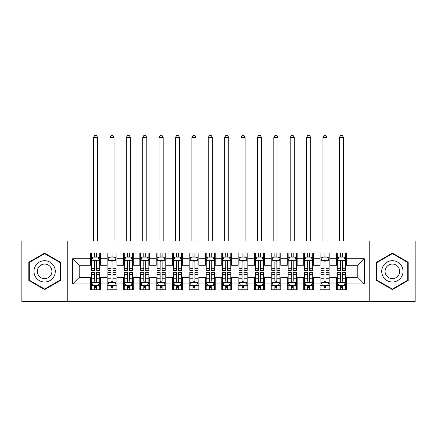 <?xml version="1.0" encoding="UTF-8"?>
<svg xmlns="http://www.w3.org/2000/svg" width="437" height="437" viewBox="0 0 437 437"><rect width="100%" height="100%" fill="white"/><g stroke="black" fill="none" stroke-linecap="round" stroke-linejoin="round"><path stroke-width="0.66" d="M369.757 301.667L415.15 301.667L415.15 241.033L369.757 241.033L369.757 301.667L67.243 301.667L67.243 241.033L21.85 241.033L21.85 301.667L67.243 301.667M369.757 241.033L67.243 241.033M72.651 283.968L72.651 258.731L90.678 258.731L90.678 265.286L79.206 265.286L79.206 277.413L72.651 283.968L90.678 283.968L90.678 289.786L100.51 289.786L100.51 283.968L107.065 283.968L107.065 289.786L116.898 289.786L116.898 283.968L123.453 283.968L123.453 289.786L133.285 289.786L133.285 283.968L139.84 283.968L139.84 289.786L149.673 289.786L149.673 283.968L156.227 283.968L156.227 289.786L166.06 289.786L166.06 283.968L172.615 283.968L172.615 289.786L182.447 289.786L182.447 283.968L189.002 283.968L189.002 289.786L198.835 289.786L198.835 283.968L205.39 283.968L205.39 289.786L215.222 289.786L215.222 283.968L221.778 283.968L221.778 289.786L231.61 289.786L231.61 283.968L238.165 283.968L238.165 289.786L247.998 289.786L247.998 283.968L254.553 283.968L254.553 289.786L264.385 289.786L264.385 283.968L270.94 283.968L270.94 289.786L280.772 289.786L280.772 283.968L287.327 283.968L287.327 289.786L297.16 289.786L297.16 283.968L303.715 283.968L303.715 289.786L313.548 289.786L313.548 283.968L320.103 283.968L320.103 289.786L329.935 289.786L329.935 283.968L336.49 283.968L336.49 289.786L346.322 289.786L346.322 277.413L357.794 277.413L357.794 265.286L346.322 265.286L346.322 258.731L364.349 258.731L364.349 283.968L346.322 283.968M346.322 258.731L346.322 252.914L336.49 252.914L336.49 258.731L329.935 258.731L329.935 252.914L320.103 252.914L320.103 258.731L313.548 258.731L313.548 252.914L303.715 252.914L303.715 258.731L297.16 258.731L297.16 252.914L287.327 252.914L287.327 258.731L280.772 258.731L280.772 252.914L270.94 252.914L270.94 258.731L264.385 258.731L264.385 252.914L254.553 252.914L254.553 258.731L247.998 258.731L247.998 252.914L238.165 252.914L238.165 258.731L231.61 258.731L231.61 252.914L221.778 252.914L221.778 258.731L215.222 258.731L215.222 252.914L205.39 252.914L205.39 258.731L198.835 258.731L198.835 252.914L189.002 252.914L189.002 258.731L182.447 258.731L182.447 252.914L172.615 252.914L172.615 258.731L166.06 258.731L166.06 252.914L156.227 252.914L156.227 258.731L149.673 258.731L149.673 252.914L139.84 252.914L139.84 258.731L133.285 258.731L133.285 252.914L123.453 252.914L123.453 258.731L116.898 258.731L116.898 252.914L107.065 252.914L107.065 258.731L100.51 258.731L100.51 252.914L90.678 252.914L90.678 258.731M329.935 283.968L329.935 277.413L336.49 277.413L336.49 283.968M364.349 258.731L357.794 265.286M313.548 283.968L313.548 277.413L320.103 277.413L320.103 283.968M336.49 258.731L336.49 265.286L329.935 265.286L329.935 258.731M297.16 283.968L297.16 277.413L303.715 277.413L303.715 283.968M320.103 258.731L320.103 265.286L313.548 265.286L313.548 258.731M280.772 283.968L280.772 277.413L287.327 277.413L287.327 283.968M303.715 258.731L303.715 265.286L297.16 265.286L297.16 258.731M264.385 283.968L264.385 277.413L270.94 277.413L270.94 283.968M287.327 258.731L287.327 265.286L280.772 265.286L280.772 258.731M247.998 283.968L247.998 277.413L254.553 277.413L254.553 283.968M270.94 258.731L270.94 265.286L264.385 265.286L264.385 258.731M231.61 283.968L231.61 277.413L238.165 277.413L238.165 283.968M254.553 258.731L254.553 265.286L247.998 265.286L247.998 258.731M215.222 283.968L215.222 277.413L221.778 277.413L221.778 283.968M238.165 258.731L238.165 265.286L231.61 265.286L231.61 258.731M198.835 283.968L198.835 277.413L205.39 277.413L205.39 283.968M221.778 258.731L221.778 265.286L215.222 265.286L215.222 258.731M182.447 283.968L182.447 277.413L189.002 277.413L189.002 283.968M205.39 258.731L205.39 265.286L198.835 265.286L198.835 258.731M166.06 283.968L166.06 277.413L172.615 277.413L172.615 283.968M189.002 258.731L189.002 265.286L182.447 265.286L182.447 258.731M149.673 283.968L149.673 277.413L156.227 277.413L156.227 283.968M172.615 258.731L172.615 265.286L166.06 265.286L166.06 258.731M133.285 283.968L133.285 277.413L139.84 277.413L139.84 283.968M156.227 258.731L156.227 265.286L149.673 265.286L149.673 258.731M116.898 283.968L116.898 277.413L123.453 277.413L123.453 283.968M139.84 258.731L139.84 265.286L133.285 265.286L133.285 258.731M100.51 283.968L100.51 277.413L107.065 277.413L107.065 283.968M123.453 258.731L123.453 265.286L116.898 265.286L116.898 258.731M79.206 277.413L90.678 277.413L90.678 283.968M107.065 258.731L107.065 265.286L100.51 265.286L100.51 258.731M336.49 257.011L337.309 257.011M345.503 257.011L346.322 257.011M320.103 257.011L320.922 257.011M329.116 257.011L329.935 257.011M303.715 257.011L304.534 257.011M312.728 257.011L313.548 257.011M287.327 257.011L288.147 257.011M296.341 257.011L297.16 257.011M270.94 257.011L271.759 257.011M279.953 257.011L280.772 257.011M254.553 257.011L255.372 257.011M263.566 257.011L264.385 257.011M238.165 257.011L238.984 257.011M247.178 257.011L247.998 257.011M221.778 257.011L222.597 257.011M230.791 257.011L231.61 257.011M205.39 257.011L206.209 257.011M214.403 257.011L215.222 257.011M189.002 257.011L189.822 257.011M198.016 257.011L198.835 257.011M172.615 257.011L173.434 257.011M181.628 257.011L182.447 257.011M156.227 257.011L157.047 257.011M165.241 257.011L166.06 257.011M139.84 257.011L140.659 257.011M148.853 257.011L149.673 257.011M123.453 257.011L124.272 257.011M132.466 257.011L133.285 257.011M107.065 257.011L107.884 257.011M116.078 257.011L116.898 257.011M90.678 257.011L91.497 257.011M99.691 257.011L100.51 257.011M90.678 285.689L91.497 285.689M99.691 285.689L100.51 285.689M107.065 285.689L107.884 285.689M116.078 285.689L116.898 285.689M123.453 285.689L124.272 285.689M132.466 285.689L133.285 285.689M139.84 285.689L140.659 285.689M148.853 285.689L149.673 285.689M156.227 285.689L157.047 285.689M165.241 285.689L166.06 285.689M172.615 285.689L173.434 285.689M181.628 285.689L182.447 285.689M189.002 285.689L189.822 285.689M198.016 285.689L198.835 285.689M205.39 285.689L206.209 285.689M214.403 285.689L215.222 285.689M221.778 285.689L222.597 285.689M230.791 285.689L231.61 285.689M238.165 285.689L238.984 285.689M247.178 285.689L247.998 285.689M254.553 285.689L255.372 285.689M263.566 285.689L264.385 285.689M270.94 285.689L271.759 285.689M279.953 285.689L280.772 285.689M287.327 285.689L288.147 285.689M296.341 285.689L297.16 285.689M303.715 285.689L304.534 285.689M312.728 285.689L313.548 285.689M320.103 285.689L320.922 285.689M329.116 285.689L329.935 285.689M336.49 285.689L337.309 285.689M345.503 285.689L346.322 285.689M72.651 258.731L79.206 265.286M357.794 277.413L364.349 283.968M60.443 262.222L44.629 253.089L28.815 262.222L28.815 280.478L44.629 289.611L60.443 280.478L60.443 262.222M376.557 262.222L376.557 280.478L392.371 289.611L408.185 280.478L408.185 262.222L392.371 253.089L376.557 262.222M96.577 255.044L94.611 255.044M99.691 268.313L96.577 268.313L96.577 270.366L99.691 270.366L99.647 260.288L91.535 260.288L91.497 270.366L94.611 270.366L94.611 268.313L91.497 268.313M91.497 260.37L91.497 252.914M99.691 260.37L99.691 252.914M99.647 260.288L98.052 257.093L93.136 257.093L91.541 260.288M94.611 257.093L94.611 252.914M96.577 252.914L96.577 257.093M96.577 268.313L96.577 261.599C95.921 260.337 95.266 260.337 94.611 261.599L94.611 268.313M96.577 257.011L94.611 257.011M97.642 241.033L97.642 137.464L93.545 137.464L93.545 241.033M93.545 137.464L94.774 135.333L96.413 135.333L97.642 137.464M94.611 287.655L96.577 287.655M91.535 282.411L93.136 285.607L98.052 285.607L99.691 282.329L99.691 272.333L96.577 272.333L96.577 274.387L99.691 274.387M99.691 282.329L99.691 289.786M93.037 285.41L91.497 285.41L91.497 272.333L94.611 272.333L94.611 281.1C95.266 282.362 95.921 282.362 96.577 281.1L96.577 274.387M91.497 285.41L91.497 289.786M96.577 285.607L96.577 289.786M94.611 289.786L94.611 285.607M91.497 282.329L99.647 282.411M94.611 285.689L96.577 285.689M112.965 255.044L110.998 255.044M116.078 268.313L112.965 268.313L112.965 270.366L116.078 270.366L116.034 260.288L107.923 260.288L107.884 270.366L110.998 270.366L110.998 268.313L107.884 268.313M107.884 260.37L107.884 252.914M116.078 260.37L116.078 252.914M116.034 260.288L114.439 257.093L109.523 257.093L107.928 260.288M110.998 257.093L110.998 252.914M112.965 252.914L112.965 257.093M112.965 268.313L112.965 261.599C112.309 260.337 111.654 260.337 110.998 261.599L110.998 268.313M112.965 257.011L110.998 257.011M114.03 241.033L114.03 137.464L109.933 137.464L109.933 241.033M109.933 137.464L111.162 135.333L112.801 135.333L114.03 137.464M129.352 255.044L127.385 255.044M132.466 268.313L129.352 268.313L129.352 270.366L132.466 270.366L132.422 260.288L124.31 260.288L124.272 270.366L127.385 270.366L127.385 268.313L124.272 268.313M124.272 260.37L124.272 252.914M132.466 260.37L132.466 252.914M132.422 260.288L130.827 257.093L125.911 257.093L124.316 260.288M127.385 257.093L127.385 252.914M129.352 252.914L129.352 257.093M129.352 268.313L129.352 261.599C128.696 260.337 128.041 260.337 127.385 261.599L127.385 268.313M129.352 257.011L127.385 257.011M130.417 241.033L130.417 137.464L126.32 137.464L126.32 241.033M126.32 137.464L127.549 135.333L129.188 135.333L130.417 137.464M110.998 287.655L112.965 287.655M107.923 282.411L109.523 285.607L114.439 285.607L116.078 282.329L116.078 272.333L112.965 272.333L112.965 274.387L116.078 274.387M116.078 282.329L116.078 289.786M109.425 285.41L107.884 285.41L107.884 272.333L110.998 272.333L110.998 281.1C111.654 282.362 112.309 282.362 112.965 281.1L112.965 274.387M107.884 285.41L107.884 289.786M112.965 285.607L112.965 289.786M110.998 289.786L110.998 285.607M107.884 282.329L116.034 282.411M110.998 285.689L112.965 285.689M127.385 287.655L129.352 287.655M124.31 282.411L125.911 285.607L130.827 285.607L132.466 282.329L132.466 272.333L129.352 272.333L129.352 274.387L132.466 274.387M132.466 282.329L132.466 289.786M125.812 285.41L124.272 285.41L124.272 272.333L127.385 272.333L127.385 281.1C128.041 282.362 128.696 282.362 129.352 281.1L129.352 274.387M124.272 285.41L124.272 289.786M129.352 285.607L129.352 289.786M127.385 289.786L127.385 285.607M124.272 282.329L132.422 282.411M127.385 285.689L129.352 285.689M53.855 266.024A10.652 10.652 0 0 0 39.303 262.124A10.652 10.652 0 0 0 35.402 276.676A10.652 10.652 0 0 0 49.955 280.576A10.652 10.652 0 0 0 53.855 266.024M50.943 267.706A7.292 7.292 0 0 0 40.985 265.035A7.292 7.292 0 0 0 38.314 274.993A7.292 7.292 0 0 0 48.272 277.664A7.292 7.292 0 0 0 50.943 267.706M44.629 289.043L29.306 280.193L29.306 262.506L44.629 253.657L59.951 262.506L59.951 280.193L44.629 289.043M401.598 266.024A10.652 10.652 0 0 0 387.045 262.124A10.652 10.652 0 0 0 383.145 276.676A10.652 10.652 0 0 0 397.697 280.576A10.652 10.652 0 0 0 401.598 266.024M398.686 267.706A7.292 7.292 0 0 0 388.728 265.035A7.292 7.292 0 0 0 386.057 274.993A7.292 7.292 0 0 0 396.015 277.664A7.292 7.292 0 0 0 398.686 267.706M392.371 289.043L377.049 280.193L377.049 262.506L392.371 253.657L407.694 262.506L407.694 280.193L392.371 289.043M145.74 255.044L143.773 255.044M148.853 268.313L145.74 268.313L145.74 270.366L148.853 270.366L148.809 260.288L140.698 260.288L140.659 270.366L143.773 270.366L143.773 268.313L140.659 268.313M140.659 260.37L140.659 252.914M148.853 260.37L148.853 252.914M148.809 260.288L147.214 257.093L142.298 257.093L140.703 260.288M143.773 257.093L143.773 252.914M145.74 252.914L145.74 257.093M145.74 268.313L145.74 261.599C145.084 260.337 144.428 260.337 143.773 261.599L143.773 268.313M145.74 257.011L143.773 257.011M146.805 241.033L146.805 137.464L142.708 137.464L142.708 241.033M142.708 137.464L143.937 135.333L145.576 135.333L146.805 137.464M162.127 255.044L160.16 255.044M165.241 268.313L162.127 268.313L162.127 270.366L165.241 270.366L165.197 260.288L157.085 260.288L157.047 270.366L160.16 270.366L160.16 268.313L157.047 268.313M157.047 260.37L157.047 252.914M165.241 260.37L165.241 252.914M165.197 260.288L163.602 257.093L158.686 257.093L157.091 260.288M160.16 257.093L160.16 252.914M162.127 252.914L162.127 257.093M162.127 268.313L162.127 261.599C161.472 260.337 160.816 260.337 160.16 261.599L160.16 268.313M162.127 257.011L160.16 257.011M163.192 241.033L163.192 137.464L159.095 137.464L159.095 241.033M159.095 137.464L160.324 135.333L161.963 135.333L163.192 137.464M143.773 287.655L145.74 287.655M140.698 282.411L142.298 285.607L147.214 285.607L148.853 282.329L148.853 272.333L145.74 272.333L145.74 274.387L148.853 274.387M148.853 282.329L148.853 289.786M142.2 285.41L140.659 285.41L140.659 272.333L143.773 272.333L143.773 281.1C144.428 282.362 145.084 282.362 145.74 281.1L145.74 274.387M140.659 285.41L140.659 289.786M145.74 285.607L145.74 289.786M143.773 289.786L143.773 285.607M140.659 282.329L148.809 282.411M143.773 285.689L145.74 285.689M160.16 287.655L162.127 287.655M157.085 282.411L158.686 285.607L163.602 285.607L165.241 282.329L165.241 272.333L162.127 272.333L162.127 274.387L165.241 274.387M165.241 282.329L165.241 289.786M158.587 285.41L157.047 285.41L157.047 272.333L160.16 272.333L160.16 281.1C160.816 282.362 161.472 282.362 162.127 281.1L162.127 274.387M157.047 285.41L157.047 289.786M162.127 285.607L162.127 289.786M160.16 289.786L160.16 285.607M157.047 282.329L165.197 282.411M160.16 285.689L162.127 285.689M178.514 255.044L176.548 255.044M181.628 268.313L178.514 268.313L178.514 270.366L181.628 270.366L181.584 260.288L173.473 260.288L173.434 270.366L176.548 270.366L176.548 268.313L173.434 268.313M173.434 260.37L173.434 252.914M181.628 260.37L181.628 252.914M181.584 260.288L179.989 257.093L175.073 257.093L173.478 260.288M176.548 257.093L176.548 252.914M178.514 252.914L178.514 257.093M178.514 268.313L178.514 261.599C177.859 260.337 177.203 260.337 176.548 261.599L176.548 268.313M178.514 257.011L176.548 257.011M179.58 241.033L179.58 137.464L175.483 137.464L175.483 241.033M175.483 137.464L176.712 135.333L178.351 135.333L179.58 137.464M176.548 287.655L178.514 287.655M173.473 282.411L175.073 285.607L179.989 285.607L181.628 282.329L181.628 272.333L178.514 272.333L178.514 274.387L181.628 274.387M181.628 282.329L181.628 289.786M174.975 285.41L173.434 285.41L173.434 272.333L176.548 272.333L176.548 281.1C177.203 282.362 177.859 282.362 178.514 281.1L178.514 274.387M173.434 285.41L173.434 289.786M178.514 285.607L178.514 289.786M176.548 289.786L176.548 285.607M173.434 282.329L181.584 282.411M176.548 285.689L178.514 285.689M194.902 255.044L192.935 255.044M198.016 268.313L194.902 268.313L194.902 270.366L198.016 270.366L197.972 260.288L189.86 260.288L189.822 270.366L192.935 270.366L192.935 268.313L189.822 268.313M189.822 260.37L189.822 252.914M198.016 260.37L198.016 252.914M197.972 260.288L196.377 257.093L191.461 257.093L189.866 260.288M192.935 257.093L192.935 252.914M194.902 252.914L194.902 257.093M194.902 268.313L194.902 261.599C194.247 260.337 193.591 260.337 192.935 261.599L192.935 268.313M194.902 257.011L192.935 257.011M195.967 241.033L195.967 137.464L191.87 137.464L191.87 241.033M191.87 137.464L193.099 135.333L194.738 135.333L195.967 137.464M192.935 287.655L194.902 287.655M189.86 282.411L191.461 285.607L196.377 285.607L198.016 282.329L198.016 272.333L194.902 272.333L194.902 274.387L198.016 274.387M198.016 282.329L198.016 289.786M191.362 285.41L189.822 285.41L189.822 272.333L192.935 272.333L192.935 281.1C193.591 282.362 194.247 282.362 194.902 281.1L194.902 274.387M189.822 285.41L189.822 289.786M194.902 285.607L194.902 289.786M192.935 289.786L192.935 285.607M189.822 282.329L197.972 282.411M192.935 285.689L194.902 285.689M211.29 255.044L209.323 255.044M214.403 268.313L211.29 268.313L211.29 270.366L214.403 270.366L214.359 260.288L206.248 260.288L206.209 270.366L209.323 270.366L209.323 268.313L206.209 268.313M206.209 260.37L206.209 252.914M214.403 260.37L214.403 252.914M214.359 260.288L212.764 257.093L207.848 257.093L206.253 260.288M209.323 257.093L209.323 252.914M211.29 252.914L211.29 257.093M211.29 268.313L211.29 261.599C210.634 260.337 209.978 260.337 209.323 261.599L209.323 268.313M211.29 257.011L209.323 257.011M212.355 241.033L212.355 137.464L208.258 137.464L208.258 241.033M208.258 137.464L209.487 135.333L211.126 135.333L212.355 137.464M209.323 287.655L211.29 287.655M206.248 282.411L207.848 285.607L212.764 285.607L214.403 282.329L214.403 272.333L211.29 272.333L211.29 274.387L214.403 274.387M214.403 282.329L214.403 289.786M207.75 285.41L206.209 285.41L206.209 272.333L209.323 272.333L209.323 281.1C209.978 282.362 210.634 282.362 211.29 281.1L211.29 274.387M206.209 285.41L206.209 289.786M211.29 285.607L211.29 289.786M209.323 289.786L209.323 285.607M206.209 282.329L214.359 282.411M209.323 285.689L211.29 285.689M227.677 255.044L225.71 255.044M230.791 268.313L227.677 268.313L227.677 270.366L230.791 270.366L230.747 260.288L222.635 260.288L222.597 270.366L225.71 270.366L225.71 268.313L222.597 268.313M222.597 260.37L222.597 252.914M230.791 260.37L230.791 252.914M230.747 260.288L229.152 257.093L224.236 257.093L222.641 260.288M225.71 257.093L225.71 252.914M227.677 252.914L227.677 257.093M227.677 268.313L227.677 261.599C227.022 260.337 226.366 260.337 225.71 261.599L225.71 268.313M227.677 257.011L225.71 257.011M228.742 241.033L228.742 137.464L224.645 137.464L224.645 241.033M224.645 137.464L225.874 135.333L227.513 135.333L228.742 137.464M225.71 287.655L227.677 287.655M222.635 282.411L224.236 285.607L229.152 285.607L230.791 282.329L230.791 272.333L227.677 272.333L227.677 274.387L230.791 274.387M230.791 282.329L230.791 289.786M224.137 285.41L222.597 285.41L222.597 272.333L225.71 272.333L225.71 281.1C226.366 282.362 227.022 282.362 227.677 281.1L227.677 274.387M222.597 285.41L222.597 289.786M227.677 285.607L227.677 289.786M225.71 289.786L225.71 285.607M222.597 282.329L230.747 282.411M225.71 285.689L227.677 285.689M244.065 255.044L242.098 255.044M247.178 268.313L244.065 268.313L244.065 270.366L247.178 270.366L247.134 260.288L239.023 260.288L238.984 270.366L242.098 270.366L242.098 268.313L238.984 268.313M238.984 260.37L238.984 252.914M247.178 260.37L247.178 252.914M247.134 260.288L245.539 257.093L240.623 257.093L239.028 260.288M242.098 257.093L242.098 252.914M244.065 252.914L244.065 257.093M244.065 268.313L244.065 261.599C243.409 260.337 242.754 260.337 242.098 261.599L242.098 268.313M244.065 257.011L242.098 257.011M245.13 241.033L245.13 137.464L241.033 137.464L241.033 241.033M241.033 137.464L242.262 135.333L243.901 135.333L245.13 137.464M242.098 287.655L244.065 287.655M239.023 282.411L240.623 285.607L245.539 285.607L247.178 282.329L247.178 272.333L244.065 272.333L244.065 274.387L247.178 274.387M247.178 282.329L247.178 289.786M240.525 285.41L238.984 285.41L238.984 272.333L242.098 272.333L242.098 281.1C242.754 282.362 243.409 282.362 244.065 281.1L244.065 274.387M238.984 285.41L238.984 289.786M244.065 285.607L244.065 289.786M242.098 289.786L242.098 285.607M238.984 282.329L247.134 282.411M242.098 285.689L244.065 285.689M260.452 255.044L258.486 255.044M263.566 268.313L260.452 268.313L260.452 270.366L263.566 270.366L263.522 260.288L255.41 260.288L255.372 270.366L258.486 270.366L258.486 268.313L255.372 268.313M255.372 260.37L255.372 252.914M263.566 260.37L263.566 252.914M263.522 260.288L261.927 257.093L257.011 257.093L255.416 260.288M258.486 257.093L258.486 252.914M260.452 252.914L260.452 257.093M260.452 268.313L260.452 261.599C259.797 260.337 259.141 260.337 258.486 261.599L258.486 268.313M260.452 257.011L258.486 257.011M261.517 241.033L261.517 137.464L257.42 137.464L257.42 241.033M257.42 137.464L258.649 135.333L260.288 135.333L261.517 137.464M258.486 287.655L260.452 287.655M255.41 282.411L257.011 285.607L261.927 285.607L263.566 282.329L263.566 272.333L260.452 272.333L260.452 274.387L263.566 274.387M263.566 282.329L263.566 289.786M256.912 285.41L255.372 285.41L255.372 272.333L258.486 272.333L258.486 281.1C259.141 282.362 259.797 282.362 260.452 281.1L260.452 274.387M255.372 285.41L255.372 289.786M260.452 285.607L260.452 289.786M258.486 289.786L258.486 285.607M255.372 282.329L263.522 282.411M258.486 285.689L260.452 285.689M276.839 255.044L274.873 255.044M279.953 268.313L276.839 268.313L276.839 270.366L279.953 270.366L279.909 260.288L271.798 260.288L271.759 270.366L274.873 270.366L274.873 268.313L271.759 268.313M271.759 260.37L271.759 252.914M279.953 260.37L279.953 252.914M279.909 260.288L278.314 257.093L273.398 257.093L271.803 260.288M274.873 257.093L274.873 252.914M276.839 252.914L276.839 257.093M276.839 268.313L276.839 261.599C276.184 260.337 275.529 260.337 274.873 261.599L274.873 268.313M276.839 257.011L274.873 257.011M277.905 241.033L277.905 137.464L273.808 137.464L273.808 241.033M273.808 137.464L275.037 135.333L276.676 135.333L277.905 137.464M274.873 287.655L276.839 287.655M271.798 282.411L273.398 285.607L278.314 285.607L279.953 282.329L279.953 272.333L276.839 272.333L276.839 274.387L279.953 274.387M279.953 282.329L279.953 289.786M273.3 285.41L271.759 285.41L271.759 272.333L274.873 272.333L274.873 281.1C275.529 282.362 276.184 282.362 276.839 281.1L276.839 274.387M271.759 285.41L271.759 289.786M276.839 285.607L276.839 289.786M274.873 289.786L274.873 285.607M271.759 282.329L279.909 282.411M274.873 285.689L276.839 285.689M293.227 255.044L291.261 255.044M296.341 268.313L293.227 268.313L293.227 270.366L296.341 270.366L296.297 260.288L288.185 260.288L288.147 270.366L291.261 270.366L291.261 268.313L288.147 268.313M288.147 260.37L288.147 252.914M296.341 260.37L296.341 252.914M296.297 260.288L294.702 257.093L289.786 257.093L288.191 260.288M291.261 257.093L291.261 252.914M293.227 252.914L293.227 257.093M293.227 268.313L293.227 261.599C292.572 260.337 291.916 260.337 291.261 261.599L291.261 268.313M293.227 257.011L291.261 257.011M294.292 241.033L294.292 137.464L290.195 137.464L290.195 241.033M290.195 137.464L291.424 135.333L293.063 135.333L294.292 137.464M291.261 287.655L293.227 287.655M288.185 282.411L289.786 285.607L294.702 285.607L296.341 282.329L296.341 272.333L293.227 272.333L293.227 274.387L296.341 274.387M296.341 282.329L296.341 289.786M289.687 285.41L288.147 285.41L288.147 272.333L291.261 272.333L291.261 281.1C291.916 282.362 292.572 282.362 293.227 281.1L293.227 274.387M288.147 285.41L288.147 289.786M293.227 285.607L293.227 289.786M291.261 289.786L291.261 285.607M288.147 282.329L296.297 282.411M291.261 285.689L293.227 285.689M309.614 255.044L307.648 255.044M312.728 268.313L309.614 268.313L309.614 270.366L312.728 270.366L312.684 260.288L304.573 260.288L304.534 270.366L307.648 270.366L307.648 268.313L304.534 268.313M304.534 260.37L304.534 252.914M312.728 260.37L312.728 252.914M312.684 260.288L311.089 257.093L306.173 257.093L304.578 260.288M307.648 257.093L307.648 252.914M309.614 252.914L309.614 257.093M309.614 268.313L309.614 261.599C308.959 260.337 308.303 260.337 307.648 261.599L307.648 268.313M309.614 257.011L307.648 257.011M310.68 241.033L310.68 137.464L306.583 137.464L306.583 241.033M306.583 137.464L307.812 135.333L309.451 135.333L310.68 137.464M307.648 287.655L309.614 287.655M304.573 282.411L306.173 285.607L311.089 285.607L312.728 282.329L312.728 272.333L309.614 272.333L309.614 274.387L312.728 274.387M312.728 282.329L312.728 289.786M306.075 285.41L304.534 285.41L304.534 272.333L307.648 272.333L307.648 281.1C308.303 282.362 308.959 282.362 309.614 281.1L309.614 274.387M304.534 285.41L304.534 289.786M309.614 285.607L309.614 289.786M307.648 289.786L307.648 285.607M304.534 282.329L312.684 282.411M307.648 285.689L309.614 285.689M326.002 255.044L324.036 255.044M329.116 268.313L326.002 268.313L326.002 270.366L329.116 270.366L329.072 260.288L320.96 260.288L320.922 270.366L324.036 270.366L324.036 268.313L320.922 268.313M320.922 260.37L320.922 252.914M329.116 260.37L329.116 252.914M329.072 260.288L327.477 257.093L322.561 257.093L320.966 260.288M324.036 257.093L324.036 252.914M326.002 252.914L326.002 257.093M326.002 268.313L326.002 261.599C325.347 260.337 324.691 260.337 324.036 261.599L324.036 268.313M326.002 257.011L324.036 257.011M327.067 241.033L327.067 137.464L322.97 137.464L322.97 241.033M322.97 137.464L324.199 135.333L325.838 135.333L327.067 137.464M324.036 287.655L326.002 287.655M320.96 282.411L322.561 285.607L327.477 285.607L329.116 282.329L329.116 272.333L326.002 272.333L326.002 274.387L329.116 274.387M329.116 282.329L329.116 289.786M322.462 285.41L320.922 285.41L320.922 272.333L324.036 272.333L324.036 281.1C324.691 282.362 325.347 282.362 326.002 281.1L326.002 274.387M320.922 285.41L320.922 289.786M326.002 285.607L326.002 289.786M324.036 289.786L324.036 285.607M320.922 282.329L329.072 282.411M324.036 285.689L326.002 285.689M342.389 255.044L340.423 255.044M345.503 268.313L342.389 268.313L342.389 270.366L345.503 270.366L345.459 260.288L337.348 260.288L337.309 270.366L340.423 270.366L340.423 268.313L337.309 268.313M337.309 260.37L337.309 252.914M345.503 260.37L345.503 252.914M345.459 260.288L343.864 257.093L338.948 257.093L337.353 260.288M340.423 257.093L340.423 252.914M342.389 252.914L342.389 257.093M342.389 268.313L342.389 261.599C341.734 260.337 341.079 260.337 340.423 261.599L340.423 268.313M342.389 257.011L340.423 257.011M343.455 241.033L343.455 137.464L339.358 137.464L339.358 241.033M339.358 137.464L340.587 135.333L342.226 135.333L343.455 137.464M340.423 287.655L342.389 287.655M337.348 282.411L338.948 285.607L343.864 285.607L345.503 282.329L345.503 272.333L342.389 272.333L342.389 274.387L345.503 274.387M345.503 282.329L345.503 289.786M338.85 285.41L337.309 285.41L337.309 272.333L340.423 272.333L340.423 281.1C341.079 282.362 341.734 282.362 342.389 281.1L342.389 274.387M337.309 285.41L337.309 289.786M342.389 285.607L342.389 289.786M340.423 289.786L340.423 285.607M337.309 282.329L345.459 282.411M340.423 285.689L342.389 285.689M91.497 257.289L93.037 257.289M98.15 257.289L99.691 257.289M94.611 263.921L91.497 263.921M99.691 263.921L96.577 263.921M96.577 256.087L94.611 256.087M99.691 285.41L98.15 285.41M91.497 274.387L94.611 274.387M96.577 278.779L99.691 278.779M91.497 278.779L94.611 278.779M94.611 286.612L96.577 286.612M107.884 257.289L109.425 257.289M114.538 257.289L116.078 257.289M110.998 263.921L107.884 263.921M116.078 263.921L112.965 263.921M112.965 256.087L110.998 256.087M124.272 257.289L125.812 257.289M130.925 257.289L132.466 257.289M127.385 263.921L124.272 263.921M132.466 263.921L129.352 263.921M129.352 256.087L127.385 256.087M116.078 285.41L114.538 285.41M107.884 274.387L110.998 274.387M112.965 278.779L116.078 278.779M107.884 278.779L110.998 278.779M110.998 286.612L112.965 286.612M132.466 285.41L130.925 285.41M124.272 274.387L127.385 274.387M129.352 278.779L132.466 278.779M124.272 278.779L127.385 278.779M127.385 286.612L129.352 286.612M140.659 257.289L142.2 257.289M147.313 257.289L148.853 257.289M143.773 263.921L140.659 263.921M148.853 263.921L145.74 263.921M145.74 256.087L143.773 256.087M157.047 257.289L158.587 257.289M163.7 257.289L165.241 257.289M160.16 263.921L157.047 263.921M165.241 263.921L162.127 263.921M162.127 256.087L160.16 256.087M148.853 285.41L147.313 285.41M140.659 274.387L143.773 274.387M145.74 278.779L148.853 278.779M140.659 278.779L143.773 278.779M143.773 286.612L145.74 286.612M165.241 285.41L163.7 285.41M157.047 274.387L160.16 274.387M162.127 278.779L165.241 278.779M157.047 278.779L160.16 278.779M160.16 286.612L162.127 286.612M173.434 257.289L174.975 257.289M180.088 257.289L181.628 257.289M176.548 263.921L173.434 263.921M181.628 263.921L178.514 263.921M178.514 256.087L176.548 256.087M181.628 285.41L180.088 285.41M173.434 274.387L176.548 274.387M178.514 278.779L181.628 278.779M173.434 278.779L176.548 278.779M176.548 286.612L178.514 286.612M189.822 257.289L191.362 257.289M196.475 257.289L198.016 257.289M192.935 263.921L189.822 263.921M198.016 263.921L194.902 263.921M194.902 256.087L192.935 256.087M198.016 285.41L196.475 285.41M189.822 274.387L192.935 274.387M194.902 278.779L198.016 278.779M189.822 278.779L192.935 278.779M192.935 286.612L194.902 286.612M206.209 257.289L207.75 257.289M212.863 257.289L214.403 257.289M209.323 263.921L206.209 263.921M214.403 263.921L211.29 263.921M211.29 256.087L209.323 256.087M214.403 285.41L212.863 285.41M206.209 274.387L209.323 274.387M211.29 278.779L214.403 278.779M206.209 278.779L209.323 278.779M209.323 286.612L211.29 286.612M222.597 257.289L224.137 257.289M229.25 257.289L230.791 257.289M225.71 263.921L222.597 263.921M230.791 263.921L227.677 263.921M227.677 256.087L225.71 256.087M230.791 285.41L229.25 285.41M222.597 274.387L225.71 274.387M227.677 278.779L230.791 278.779M222.597 278.779L225.71 278.779M225.71 286.612L227.677 286.612M238.984 257.289L240.525 257.289M245.638 257.289L247.178 257.289M242.098 263.921L238.984 263.921M247.178 263.921L244.065 263.921M244.065 256.087L242.098 256.087M247.178 285.41L245.638 285.41M238.984 274.387L242.098 274.387M244.065 278.779L247.178 278.779M238.984 278.779L242.098 278.779M242.098 286.612L244.065 286.612M255.372 257.289L256.912 257.289M262.025 257.289L263.566 257.289M258.486 263.921L255.372 263.921M263.566 263.921L260.452 263.921M260.452 256.087L258.486 256.087M263.566 285.41L262.025 285.41M255.372 274.387L258.486 274.387M260.452 278.779L263.566 278.779M255.372 278.779L258.486 278.779M258.486 286.612L260.452 286.612M271.759 257.289L273.3 257.289M278.413 257.289L279.953 257.289M274.873 263.921L271.759 263.921M279.953 263.921L276.839 263.921M276.839 256.087L274.873 256.087M279.953 285.41L278.413 285.41M271.759 274.387L274.873 274.387M276.839 278.779L279.953 278.779M271.759 278.779L274.873 278.779M274.873 286.612L276.839 286.612M288.147 257.289L289.687 257.289M294.8 257.289L296.341 257.289M291.261 263.921L288.147 263.921M296.341 263.921L293.227 263.921M293.227 256.087L291.261 256.087M296.341 285.41L294.8 285.41M288.147 274.387L291.261 274.387M293.227 278.779L296.341 278.779M288.147 278.779L291.261 278.779M291.261 286.612L293.227 286.612M304.534 257.289L306.075 257.289M311.188 257.289L312.728 257.289M307.648 263.921L304.534 263.921M312.728 263.921L309.614 263.921M309.614 256.087L307.648 256.087M312.728 285.41L311.188 285.41M304.534 274.387L307.648 274.387M309.614 278.779L312.728 278.779M304.534 278.779L307.648 278.779M307.648 286.612L309.614 286.612M320.922 257.289L322.462 257.289M327.575 257.289L329.116 257.289M324.036 263.921L320.922 263.921M329.116 263.921L326.002 263.921M326.002 256.087L324.036 256.087M329.116 285.41L327.575 285.41M320.922 274.387L324.036 274.387M326.002 278.779L329.116 278.779M320.922 278.779L324.036 278.779M324.036 286.612L326.002 286.612M337.309 257.289L338.85 257.289M343.963 257.289L345.503 257.289M340.423 263.921L337.309 263.921M345.503 263.921L342.389 263.921M342.389 256.087L340.423 256.087M345.503 285.41L343.963 285.41M337.309 274.387L340.423 274.387M342.389 278.779L345.503 278.779M337.309 278.779L340.423 278.779M340.423 286.612L342.389 286.612"/></g></svg>
